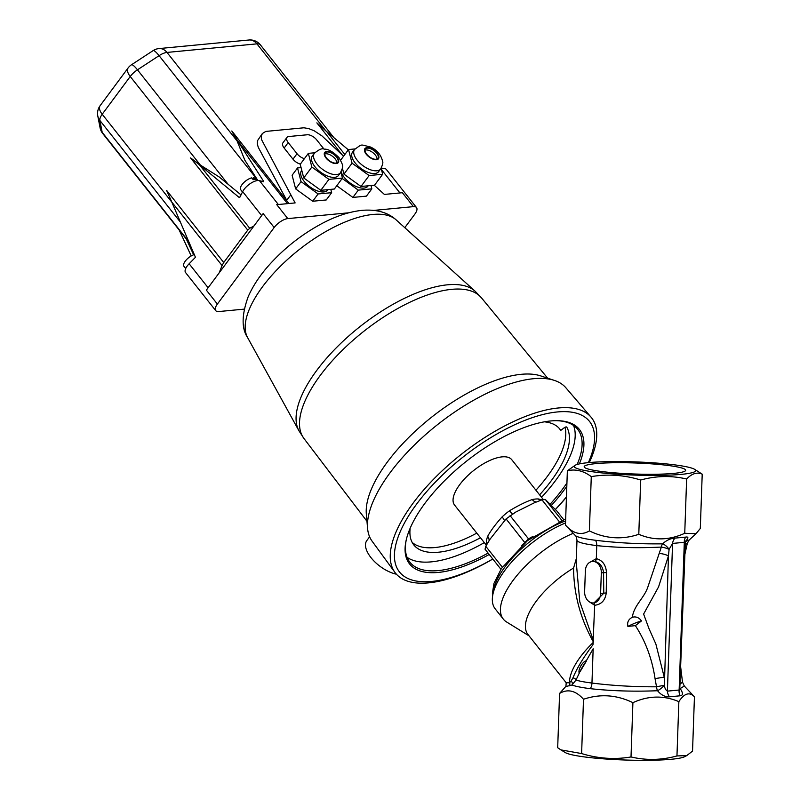 <?xml version="1.0" encoding="UTF-8"?>
<svg xmlns="http://www.w3.org/2000/svg" width="800" height="800" viewBox="0 0 800 800"><rect width="100%" height="100%" fill="white"/><g stroke="black" fill="none" stroke-linecap="round" stroke-linejoin="round"><path stroke-width="1.2" d="M576.98 540.3C576.36 536.94 575.77 535.32 575.21 535.42A57.69 6.27 2 0 0 595.48 540.27C616.96 542.92 639.32 544.11 662.56 543.84A7.82 4.19 88.5 0 0 661.34 547.07A7.82 1.93 -162.4 0 1 669.1 549.34L668.46 555.88L658.57 586.89L643.61 614.06L649.01 628.69L655.87 644.04L664.23 677.16L655.05 678.6C652.12 658.98 645.57 641.33 635.38 625.64L641.52 620.9C638.94 617.48 635.88 616.28 632.32 617.29C634.02 605.1 644.16 598.21 647.85 587.02L661.34 547.07C638.93 548.21 617.4 547.73 596.76 545.62A55.4 6.02 -178 0 1 576.98 540.3L576.23 561.97L579.77 601.77L593.44 640.64L593.3 641.82C580.3 618.39 573.73 593.79 573.58 568.03L576.35 558.54M573.23 533.32A69.09 28.84 141.6 0 0 516.34 576.22A69.09 28.84 141.6 0 0 503.29 619.08A69.09 28.84 141.6 0 0 506.58 621.98L529.03 635.83M573.58 568.03A59.31 24.75 141.6 0 0 527.87 634.37L566.21 682.78L565.94 686.28L559.58 693.44L557.69 747.73L560.88 749.88L581.61 753.56L583.5 699.26C575.75 690.58 567.78 688.63 559.58 693.44M659.45 553.47A7.82 2.19 -165.2 0 1 668.46 555.88L664.38 685.23C664.68 688.12 665.69 690.09 667.41 691.13L679.14 690.02A7.82 6.03 -83.6 0 0 680.26 695.78L669.49 696.81C665.17 697.1 661.18 695.07 657.53 690.73C634.23 691.69 611.82 691.01 590.3 688.68A57.69 6.27 -178 0 1 572.04 685.01L575.97 680.07A55.4 6.02 2 0 0 591.96 683.05L593.16 648.76L586.33 660.72C582.51 661.48 577.71 669.98 579.26 673.15L575.97 680.07A2.61 1.96 26.2 0 0 572.91 677.98C576.86 668.3 583.55 657.22 592.97 644.75L594.68 605.27L589.25 601.76M592.97 644.75L593.3 641.82M566.54 682.79L569.53 682.76L571.05 681.08A2.61 1.93 65.7 0 1 572.04 685.01L566.29 686.42M569.12 685.91A2.61 2.48 89.1 0 0 569.53 682.76A59.31 24.75 141.6 0 1 593.14 642.56M673.79 473.39A50.77 5.52 -178 0 1 617.48 473.08A50.77 5.52 -178 0 1 584.18 466.72A50.77 5.52 -178 0 1 635.12 462.98A50.77 5.52 -178 0 1 685.66 470.27A50.77 5.52 -178 0 1 673.79 473.39M586.33 660.72L586.3 661.2A54.67 22.82 141.6 0 0 579.26 673.15M675.03 538.11A7.82 6.03 -83.6 0 0 672.57 543.43L669.1 549.34A7.82 3.39 -131 0 0 662.56 543.84C666.49 540.26 670.65 538.35 675.03 538.11L685.81 537.09C688.73 536.63 688.54 538.16 685.24 541.68A7.82 5.08 40.9 0 0 685.11 541.76M684.11 547.91L684.87 543.29L684.3 542.31L672.57 543.43L667.41 691.13A7.82 5.81 -106.7 0 0 669.49 696.81M685.81 537.09A7.82 5.81 -106.7 0 0 684.3 542.31L679.14 690.02L679.74 689.29M590.3 688.68A7.82 4.97 -82.8 0 0 591.96 683.05C612.62 685.65 634.14 686.9 656.52 686.8L664.38 685.23A7.82 2.22 -41.8 0 1 657.53 690.73A7.82 4.18 87.6 0 1 656.52 686.8L655.05 678.6M594.05 602.88L603.77 593.26A2.61 0.52 177.6 0 1 606.24 592.99C605.24 600.38 601.38 604.47 594.68 605.27A2.61 1.66 -82.8 0 0 593.65 602.93M681.46 474.35A60.79 6.61 2 0 0 694.62 469.33A60.79 6.61 2 0 0 635.15 461.89A60.79 6.61 2 0 0 575.32 465.16A60.79 6.61 2 0 0 608.7 473.55A60.79 6.61 2 0 0 681.46 474.35M571.05 681.08L572.91 677.98M679.8 688.42A7.82 4.02 148.6 0 0 680.18 688.57L684.3 686.05L694.44 696.8C689.47 691.68 684.28 693.29 678.86 701.64C663.75 695.24 648.44 695.58 632.91 702.66L631.01 756.96C614.5 759.75 598.03 758.61 581.61 753.56M632.91 702.66C616.65 694.79 600.18 693.65 583.5 699.26M678.86 701.64L676.96 755.94C661.59 760.19 646.28 760.53 631.01 756.96M694.44 696.8L692.54 751.1L686.75 755.6L676.96 755.94M575.32 465.16L567.36 470.79L565.46 525.09C573.21 533.77 581.19 535.71 589.38 530.91C605.64 538.79 622.11 539.92 638.79 534.31C653.89 540.71 669.21 540.37 684.74 533.29L696.04 533.7L700.31 528.45L702.21 474.16L694.62 469.33M684.74 533.29L686.63 479C691.93 473.48 697.13 471.87 702.21 474.16M638.79 534.31L640.68 480.02C656.05 475.77 671.37 475.43 686.63 479M589.38 530.91L591.28 476.62C607.79 473.83 624.26 474.96 640.68 480.02M565.46 525.09L575.21 535.42M567.36 470.79C575.42 468.81 583.4 470.75 591.28 476.62M565.54 522.95A69.09 28.84 141.6 0 0 508.39 565.83A69.09 28.84 141.6 0 0 495.2 608.86L503.29 619.08M686.75 755.6L684.58 756.73A60.79 6.61 -178 0 1 624.74 760A60.79 6.61 -178 0 1 565.28 752.56L560.88 749.88M679.81 688.09A7.82 7.21 78 0 0 680.18 688.57C683.14 692.98 683.17 695.38 680.26 695.78M685.08 541.84A7.82 7.2 76 0 1 685.24 541.68L689.15 540.04L696.04 533.7M584.63 591.55L585.36 570.83A10.43 7.97 84.6 0 1 592.35 561.46A10.43 7.97 84.6 0 1 601.32 572.84L600.6 593.56A10.43 7.97 84.6 0 1 593.61 602.94A10.43 7.97 84.6 0 1 584.63 591.55M589.13 562.72L596.31 558.65C602.47 560.25 605.87 564.88 606.51 572.55L606.24 592.99M600.6 593.56L603.77 593.26L603.56 572.63C602.74 566.35 599.73 562.6 594.54 561.4L592.8 561.43M679.94 684.25L682.49 682.11L684.3 686.05M689.15 540.04L687.3 543.35L684.82 544.63M635.38 625.64L627.88 626.41C627.02 622.26 628.5 619.22 632.32 617.29M641.52 620.9A54.67 22.82 141.6 0 0 627.88 626.41M586.3 661.2L580.21 671.47M594.54 561.4A2.61 1.66 -82.8 0 0 596.31 558.65L596.76 545.62A7.82 4.97 -82.8 0 0 595.48 540.27M485.1 549.28L500.92 569.26L485.04 549.22L485.77 546.28L490.22 538.95L506.07 518.92L515.71 512.09L534.3 502.81L542 499.85L545.35 499.53L556.98 511.14L563.66 519.58L556.98 511.14M489.01 540.87A7.82 5.84 20.7 0 0 487.67 536.34C490.67 530.76 495.48 524.28 502.09 516.9A7.82 1.28 47.2 0 1 504.38 520.71M536.48 501.93A7.82 5.41 77.7 0 1 532.22 499.56C525.68 501.86 518.12 505.6 509.54 510.75A7.82 0.6 -126.4 0 0 512.51 514.05M521.81 545.43L528.49 538.85A7.82 3.41 -119.1 0 0 529 539.4M506.07 518.92L524.47 542.17A7.82 4.01 -140.5 0 1 524.88 542.77M540.18 500.52A7.82 6.43 -86.8 0 1 538.43 498.97L541.98 499.86L559.04 521.37M486.78 544.54L486.43 541.89A7.82 6.7 2.1 0 1 487.38 543.53M543.26 499.47L511.79 459.74A36.5 15.23 141.6 0 0 473.72 470.45A36.5 15.23 141.6 0 0 454.56 505.06L486.38 545.23M544.41 421.83A93.2 38.9 -38.4 0 1 559.92 429.18A93.2 38.9 -38.4 0 1 560.79 430.4L564.13 427.84A2.61 1.09 -38.4 0 1 566.77 427.14A2.61 1.09 -38.4 0 1 566.81 427.2A100.05 41.76 -38.4 0 1 539.6 494.86M480.46 537.76A93.2 38.9 -38.4 0 1 413.79 544.9A93.2 38.9 -38.4 0 1 410.08 529.08L409.7 529.29M565.01 427.28A100.05 41.76 -38.4 0 1 535.92 490.22M560.79 430.4L558.93 428.04M573.55 425.48A107.02 44.67 -38.4 0 1 541.53 497.3M484.31 542.62A107.02 44.67 -38.4 0 1 431.34 561.86A107.02 44.67 -38.4 0 1 407.06 557.33M579.38 463.9A108.32 45.21 141.6 0 0 557.04 420.68A108.32 45.21 141.6 0 0 466.43 461.25A108.32 45.21 141.6 0 0 406.18 540.16A108.32 45.21 141.6 0 0 438.31 572.43A108.32 45.21 141.6 0 0 489.21 554.48M551.4 505.39A108.32 45.21 141.6 0 0 566.82 486.28M406.35 539.43A107.02 44.67 141.6 0 0 409.87 562.21A107.02 44.67 141.6 0 0 438.25 570.59A107.02 44.67 141.6 0 0 488.11 553.09M550.17 504.16A107.02 44.67 141.6 0 0 566.93 482.96M577.17 464.45A107.02 44.67 141.6 0 0 577.66 429.33A107.02 44.67 141.6 0 0 556.29 420.68M476.78 533.12A93.2 38.9 -38.4 0 1 412.16 542.41M492.82 559.04A125.08 52.2 -38.4 0 1 451.36 577.98A125.08 52.2 -38.4 0 1 394.93 572.4A125.08 52.2 -38.4 0 1 435.4 477.39A125.08 52.2 -38.4 0 1 558.36 407.98A125.08 52.2 -38.4 0 1 591.01 417.12A125.08 52.2 -38.4 0 1 589.28 462.56M566.44 497.16A125.08 52.2 -38.4 0 1 555.41 509.51M588.36 462.64A121.23 50.6 141.6 0 0 557.38 411.95A121.23 50.6 141.6 0 0 416.62 504.11A121.23 50.6 141.6 0 0 431.62 581.45A121.23 50.6 141.6 0 0 492.78 558.98M555.37 509.46A121.23 50.6 141.6 0 0 566.45 496.88M396.39 574.2A26.07 12.83 -143.4 0 1 372.38 559.31A26.07 12.83 -143.4 0 1 366.83 540.55L369.61 536.8M591.01 417.12L565.86 387.76A123.59 51.58 141.6 0 0 554.42 380.42A123.59 51.58 141.6 0 0 437.47 424.69A123.59 51.58 141.6 0 0 367.58 528.38A123.59 51.58 141.6 0 0 372.11 541.2L394.93 572.4M554.42 380.42L540.73 375.91A115.36 48.15 141.6 0 0 431.56 417.22A115.36 48.15 141.6 0 0 366.33 514.02L367.58 528.38M348.71 212.8L287.79 218.6L276.76 204.67L295.13 202.92L261.53 139.58L261.38 135.81L262.36 133.53L265.8 131.42L303.92 127.79L308.67 128.58L314.18 130.78L321.98 135.91L343.56 156.24M288.29 203.12L287.44 203.6L237.17 140.11L231.82 130.97L288.96 203.51M404.79 227.68L414.85 214.12A11.73 4.9 141.6 0 0 416.51 207.55A11.73 4.9 141.6 0 0 413.4 206.64L373.96 210.39M374.23 185.22L384.38 194.42L402.37 192.71L413.4 206.64M342.47 155.21L316.86 122.87L326.68 131.59L344.84 154.52M287.79 218.6A11.73 4.9 141.6 0 0 274.17 227.52L217.38 304.07A11.73 4.9 141.6 0 0 215.72 310.63A11.73 4.9 141.6 0 0 218.83 311.55L244.2 309.13M340.92 172.11L342.46 178.08L328.93 179.37L311.86 167.02L303.75 177.95L300.22 164.31L308.34 153.37L314.76 152.76M311.86 167.02L308.34 153.37M342.46 178.08L334.35 189.02L320.81 190.31L303.75 177.95M340.51 172.7L338.49 175.44A16.29 8.02 -143.4 0 1 320.62 172.17A16.29 8.02 -143.4 0 1 312.31 156.02L314.34 153.29C319.13 149.34 322.43 147.97 324.25 149.16C328.1 148.89 333.02 151.71 339 157.62C344.26 167.41 343.13 166.06 340.51 172.7A16.29 8.02 -143.4 0 1 322.65 169.43A16.29 8.02 -143.4 0 1 314.34 153.29M328.93 179.37L320.81 190.31M100.09 127.82A13.04 11.58 -11 0 0 102.19 132.34A13.04 5.44 141.6 0 0 102.67 133.43A13.04 13.04 0 0 1 100.09 127.82L97.79 115.94A13.04 11.58 169 0 0 99.88 120.46L102.19 132.34L188.75 241.65M189.19 242.66L102.67 133.43M241.02 194.9L219.26 177.01L200.38 165.08L190.62 157.95L199.46 164.8L249.74 228.29L253.99 225.92M257.56 180.02L159.08 55.66L137.46 69.82A13.04 5.44 141.6 0 0 130.23 76.5A13.04 6.42 -143.4 0 1 128.13 67.93A13.04 13.04 0 0 1 131.46 64.79A13.04 2.51 56.8 0 1 137.46 69.82L228.11 184.28M325.86 130.89L256.94 43.86L166.98 52.43A13.04 5.44 -38.4 0 0 159.08 55.66A13.04 2.51 -123.2 0 0 153.08 50.64L131.46 64.79M231.82 130.97L237.13 141.01L244.86 160.24L257.87 180.5M171.81 202.08L166.58 190.35L223.73 262.51L222.08 265.56L171.81 202.08L195.45 257.28L189.13 263.77A11.73 4.9 141.6 0 0 185.57 272.56L215.72 310.63M237.17 140.11L263.53 181.18L263.47 181.7L259.43 180.63A11.73 4.9 141.6 0 0 250.53 183.43A11.73 4.9 141.6 0 0 242.67 191.61L239.91 197.14A1.3 0.79 72 0 1 239.57 197.45A1.3 0.79 72 0 1 238.95 197.28L199.46 164.8M194.28 254.57A9.12 3.81 141.6 0 0 186.09 260.13A9.12 3.81 141.6 0 0 183.93 266.3L185.7 268.53M223.73 262.51L247.77 230.11L190.62 157.95M222.08 265.56L219.12 272.92M249.74 228.29L247.77 230.11M290.79 194.84L286.73 200.3L258.34 147.45L257.28 144.02L257.44 140.78L262.36 133.53M348.32 149.82L326.68 131.59M416.51 207.55L386.36 169.48A11.73 4.9 141.6 0 0 381.29 168.97M193.64 254.79L186.36 239.1M191.21 255.95L179.19 230.05M330.79 189.36L331.65 192.67L326.24 199.96L312.7 201.24L295.64 188.89L292.11 175.24L297.52 167.95L301.08 167.61M300.38 164.09A7.82 3.85 -143.4 0 1 292.97 159.18L284.15 148.04A7.82 3.85 -143.4 0 1 282.89 142.9L286.95 137.43A7.82 3.85 36.6 0 0 288.2 142.57L297.03 153.72A7.82 3.85 36.6 0 0 304.44 158.63M370.99 185.53L371.84 188.84L366.43 196.13L352.89 197.42L336.78 185.75M256.8 180.65L255.03 178.42A9.12 3.81 141.6 0 0 253.4 177.69L252.53 178.86M274.17 227.52L263.14 213.59L206.35 290.14L217.38 304.07M242.49 191.97L240.73 189.75A9.12 3.81 141.6 0 1 243.16 183.27A9.12 3.81 141.6 0 1 251.73 177.85L253.2 179.7A9.12 3.81 141.6 0 1 254.87 179.55L253.4 177.69M324.03 149.14L316.67 139.86A7.82 3.85 36.6 0 0 307.24 134.77L288.82 136.52A7.82 3.85 36.6 0 0 286.95 137.43M371.84 188.84L358.3 190.13L352.89 197.42M358.3 190.13L342.19 178.46M368.15 185.8L367.86 186.19A16.29 8.02 -143.4 0 1 344.31 177.48A16.29 8.02 -143.4 0 1 341.16 171.71M366.65 154.18A7.82 3.85 -143.4 0 1 365.4 149.04A7.82 3.85 -143.4 0 1 376.7 153.22A7.82 3.85 -143.4 0 1 377.96 158.36A7.82 3.85 -143.4 0 1 366.65 154.18M377 159.06A7.82 3.85 36.6 0 0 375.35 155.04A7.82 3.85 36.6 0 0 365 150.16M381.11 168.28L382.66 174.26L369.12 175.55L352.06 163.19L348.53 149.54L354.95 148.93M380.71 168.88L378.68 171.61A16.29 8.02 -143.4 0 1 355.13 162.9A16.29 8.02 -143.4 0 1 352.51 152.19L354.54 149.46C362.98 143.59 359.45 144.48 370.56 147.03C377.07 150.06 381.08 154.85 382.6 161.39C383.25 162.44 382.62 164.93 380.71 168.88A16.29 8.02 -143.4 0 1 357.15 160.16A16.29 8.02 -143.4 0 1 354.54 149.46M382.66 174.26L374.54 185.19L361.01 186.48L343.94 174.13L342.39 168.1M369.12 175.55L361.01 186.48M352.06 163.19L343.94 174.13M348.53 149.54L340.68 160.12M331.65 192.67L318.11 193.95L312.7 201.24M318.11 193.95L301.04 181.6L295.64 188.89M301.04 181.6L297.52 167.95M327.96 189.63L327.67 190.02A16.29 8.02 -143.4 0 1 304.11 181.31A16.29 8.02 -143.4 0 1 301.5 170.6L301.76 170.25M336.51 157.05A7.82 3.85 -143.4 0 1 337.77 162.19A7.82 3.85 -143.4 0 1 326.46 158.01A7.82 3.85 -143.4 0 1 325.2 152.87A7.82 3.85 -143.4 0 1 336.51 157.05M336.81 162.89A7.82 3.85 36.6 0 0 332.43 156.26A7.82 3.85 36.6 0 0 324.81 153.98M606.51 572.55L601.32 572.84M509.54 510.75A36.5 15.23 141.6 0 0 502.09 516.9M493.11 593.34A65.18 27.2 -38.4 0 1 565.61 520.92M510.08 515.6L528.49 538.85L532.96 536.4M485.77 546.28L502.31 567.17M538.43 498.97A36.5 15.23 141.6 0 0 532.22 499.56M487.67 536.34A36.5 15.23 141.6 0 0 486.43 541.89M545.35 499.53L561.78 520.27M396.15 219.88C387.75 212.32 376.35 209.14 361.95 210.36C348.97 211.77 335.38 216.3 321.18 223.95C300.77 235.03 282.95 249.26 267.72 266.64C259.05 276.64 252.52 286.73 248.11 296.91C241.65 314.97 241.48 328.51 247.58 337.54A94.99 39.65 -38.4 0 1 281.23 265.43A94.99 39.65 -38.4 0 1 372.86 214.47A94.99 39.65 -38.4 0 1 396.15 219.88L475.13 291.23L481.52 297.91L547.64 378.18M247.58 337.54L298.93 430.77A112.66 47.02 -38.4 0 1 338.84 345.25A112.66 47.02 -38.4 0 1 447.51 284.81A112.66 47.02 -38.4 0 1 475.13 291.23M298.93 430.77L303.98 438.52A113.24 47.27 -38.4 0 1 340.08 352.5A113.24 47.27 -38.4 0 1 451.72 289.34A113.24 47.27 -38.4 0 1 481.52 297.91M288.66 203.53L288.01 203.3M336.93 157.01A8.47 4.17 -143.4 0 1 332.9 163.01A8.47 4.17 -143.4 0 1 324.62 152.56A8.47 4.17 -143.4 0 1 336.93 157.01M200.38 165.08L130.23 76.5L102.21 114.25A13.04 5.44 141.6 0 0 99.88 120.46L180.39 222.12M97.79 115.94A13.04 13.04 0 0 1 100.12 105.69A13.04 6.42 36.6 0 0 102.21 114.25L171.86 202.19M189.13 263.77L208.12 287.75M238.95 197.28L240.01 196.93M381.46 169.61L399.93 192.94M333.84 137.62L260.4 44.88A13.04 5.44 141.6 0 0 256.94 43.86A13.04 9.96 -95.4 0 0 248.94 40L158.98 48.57A13.04 9.96 84.6 0 1 166.98 52.43L237.13 141.01M242.67 191.61L261.66 215.59M259.43 180.63L278.35 204.52M288.2 142.57L284.15 148.04M297.03 153.72L292.97 159.18M366.24 154.22A8.47 4.17 -143.4 0 1 370.26 148.21A8.47 4.17 -143.4 0 1 378.54 158.67A8.47 4.17 -143.4 0 1 366.24 154.22M684.26 542.46L685.41 540.99L679.79 688.72M592.35 561.46L593.21 561.37M593.61 602.94L594.55 602.85M687.3 543.35L684.4 556.49M680.57 666.19L682.49 682.11M492.62 595.82L492.4 593.27L494.01 583.3L501.39 568.54L527.55 540.56L565.68 518.89M303.98 438.52L366.96 521.27M100.12 105.69L128.13 67.93M260.4 44.88A13.04 13.04 0 0 0 248.94 40M158.98 48.57A13.04 13.04 0 0 0 153.08 50.64M381.52 167.57L382.41 168.69"/></g></svg>
